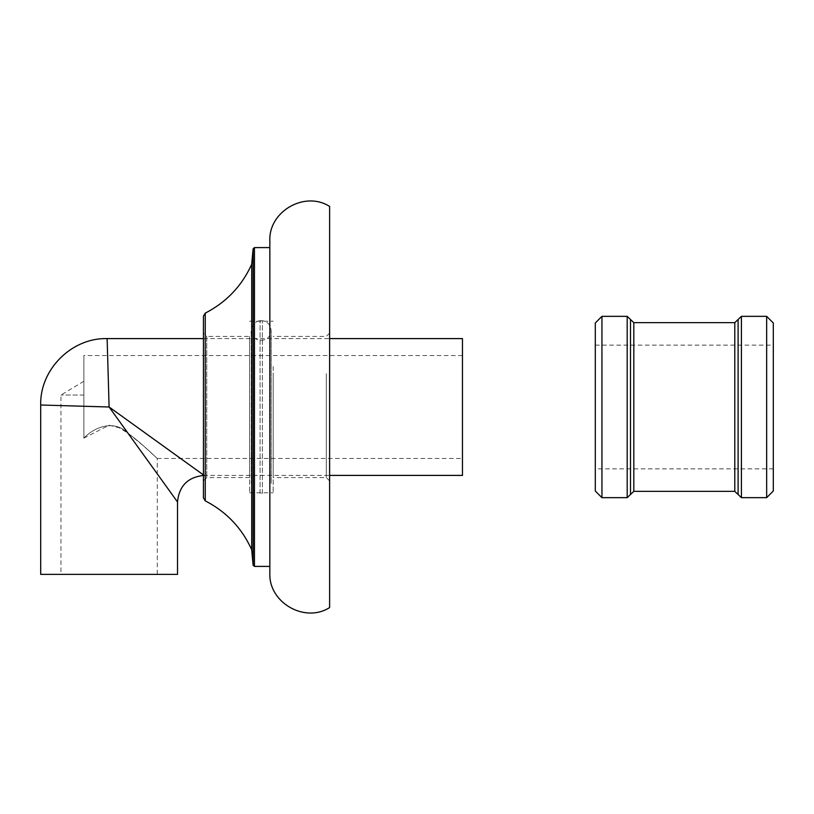 <?xml version="1.0" encoding="UTF-8"?>
<svg xmlns="http://www.w3.org/2000/svg" width="814" height="814" viewBox="0 0 814 814"><rect width="100%" height="100%" fill="white"/><g stroke="black" fill="none" stroke-linecap="round" stroke-linejoin="round"><path stroke-width="0.61" stroke-dasharray="4.07 3.05" d="M177.523 501.984L109.107 407L203.429 474.928M107.122 338.593L109.107 407L40.7 405.006M177.523 574.379L40.7 574.379M83.873 395.044C83.873 375.773 83.873 375.773 83.873 395.044C83.873 375.773 83.873 375.773 83.873 395.044L60.958 395.044L83.873 395.044L83.873 438.115L83.873 395.044M83.873 438.115L83.873 355.525L83.873 438.115C95.421 426.109 114.652 419.851 127.849 433.119C143.223 444.536 157.112 458.608 157.265 458.475C157.112 458.608 143.223 444.536 127.849 433.119C114.652 419.851 95.421 426.109 83.873 438.115L109.107 425.193L119.037 427.716L127.849 433.119L143.162 445.604L157.265 458.475L157.265 574.379L60.958 574.379L157.265 574.379M462.464 407L462.464 355.525L462.464 407M462.464 338.593L462.464 475.407M329.619 372.11L329.619 480.891L329.619 372.11M326.302 373.677L326.302 477.574L326.302 373.677M329.619 607.559L329.619 206.441M273.168 373.677L273.168 477.574L273.168 373.677M251.719 549.796L251.719 264.204M269.841 566.402L269.841 573.046M203.429 497.914L203.429 316.086M249.583 477.574L206.746 477.574L203.429 480.891L203.429 333.109L206.746 336.426L206.746 477.574L206.746 336.426L249.583 336.426L249.583 477.574L249.583 336.426M273.168 366.493L273.168 492.775L273.168 366.493M249.583 366.493L249.583 492.775L249.583 366.493M630.504 319.495L630.504 494.505M601.943 316.341L601.943 497.659M738.105 319.495L738.105 494.505M766.656 497.659L766.656 316.341M595.299 491.015L595.299 322.985M595.299 386.64L595.299 468.874L595.299 386.64M773.3 322.985L773.3 491.015M773.3 427.36L773.3 345.126L773.3 427.36M262.362 493.274L262.362 320.726L262.362 493.274L260.063 493.274L262.362 493.274M260.063 493.274L260.063 320.726L260.063 493.274M253.123 565.201L253.123 248.799M254.446 247.598L254.446 566.402M205.26 313.115L205.26 500.885M627.187 497.659L627.187 316.341M633.821 322.649L633.821 491.351M734.788 491.351L734.788 322.649M741.422 316.341L741.422 497.659M203.429 475.417L329.619 475.407M83.873 381.278L60.958 395.044L60.958 574.379M157.265 458.475L462.464 458.475M462.464 355.525L83.873 355.525M203.429 338.593L329.619 338.593M329.619 333.109L326.302 336.426L273.168 336.426M329.619 480.891L326.302 477.574L273.168 477.574M249.583 321.225L273.168 321.225M249.583 492.775L273.168 492.775M773.3 468.874L595.299 468.874M595.299 345.126L773.3 345.126M260.063 320.726L262.362 320.726C267.368 321.347 270.309 324.644 271.174 330.616C269.739 345.848 248.921 340.812 251.251 330.616L251.251 483.384L251.251 330.616C252.116 324.644 255.057 321.347 260.063 320.726M271.174 483.384L271.174 330.616L271.174 483.384"/><path stroke-width="1.22" d="M203.429 474.928L109.107 407L177.523 501.984C179.1 485.866 187.953 477.004 204.09 475.407M177.523 501.984L177.523 574.379L40.7 574.379L40.7 405.006L109.107 407L107.122 338.593L203.429 338.593M329.619 475.407L462.464 475.407L462.464 338.593L329.619 338.593M269.841 240.954C268.488 211.477 304.782 190.527 329.619 206.441L329.619 607.559C304.782 623.473 268.488 602.523 269.841 573.046L269.841 240.954L269.841 566.402L254.446 566.402L254.446 247.598L269.841 247.598M253.123 565.201L253.123 248.799A1660.468 1660.468 0 0 0 251.719 264.204L251.719 549.796A1660.468 1660.468 0 0 0 253.123 565.201L254.446 566.402M203.429 316.086L203.429 497.914L205.26 500.885L205.26 313.115L203.429 316.086M203.429 333.109L203.429 480.891M630.504 494.505L630.504 319.495L627.187 316.341L627.187 497.659L633.821 491.351L633.821 322.649L630.504 319.495M601.943 316.341L595.299 322.985L595.299 491.015L601.943 497.659L601.943 316.341L627.187 316.341M738.105 494.505L738.105 319.495L734.788 322.649L734.788 491.351L741.422 497.659L741.422 316.341L738.105 319.495M741.422 316.341L766.656 316.341L766.656 497.659L741.422 497.659M766.656 497.659L773.3 491.015L773.3 322.985L766.656 316.341M40.7 405.006C39.784 369.495 71.632 337.718 107.122 338.593M253.123 248.799L254.446 247.598M251.719 264.204C241.911 285.897 226.424 302.208 205.26 313.115M251.719 549.796C241.911 528.103 226.424 511.792 205.26 500.885M601.943 497.659L627.187 497.659M633.821 491.351L734.788 491.351M633.821 322.649L734.788 322.649"/></g></svg>
